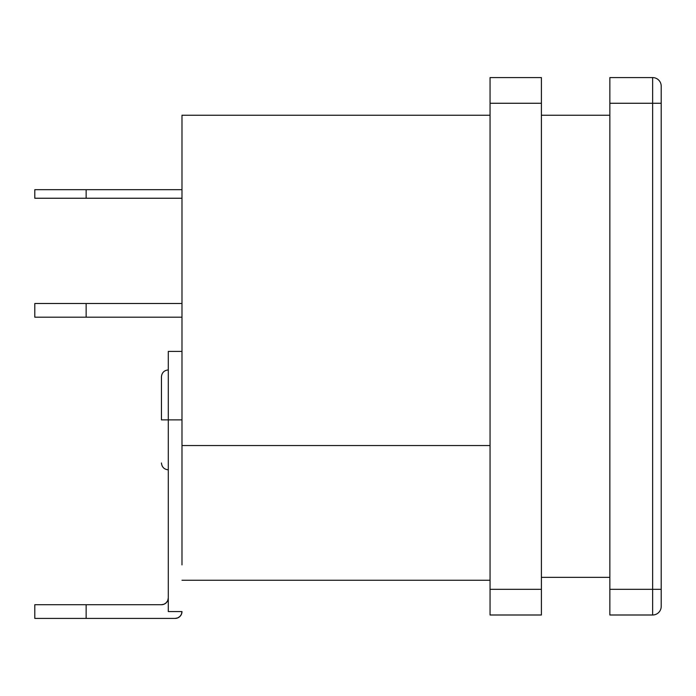 <?xml version="1.0" encoding="UTF-8"?>
<svg xmlns="http://www.w3.org/2000/svg" width="696" height="696" viewBox="0 0 696 696"><rect width="100%" height="100%" fill="white"/><g stroke="black" fill="none" stroke-linecap="round" stroke-linejoin="round"><path stroke-width="1.04" d="M34.8 618.413L34.8 604.72L34.8 618.413L86.147 618.413L34.8 618.413M168.293 419.879L161.446 419.879L161.446 376.771L161.446 419.879L168.293 419.879L168.293 351.419L168.293 419.879L181.987 419.879L168.293 419.879L168.293 611.567L181.987 611.567L168.293 611.567L168.293 419.879M541.401 614.994L490.054 614.994L541.401 614.994L541.401 589.321L490.054 589.321L490.054 614.994L490.054 589.321L541.401 589.321L541.401 103.26L490.054 103.26L490.054 589.321L490.054 103.26L541.401 103.26L541.401 77.587L490.054 77.587L490.054 103.26L490.054 77.587L541.401 77.587L541.401 614.994M181.987 564.917L181.987 115.24L181.987 445.553L490.054 445.553L181.987 445.553L181.987 564.917M490.054 115.24L181.987 115.24L490.054 115.24M86.147 189.686L181.987 189.686L34.8 189.686L86.147 189.686L86.147 198.247L181.987 198.247L86.147 198.247L86.147 189.686M34.8 198.247L86.147 198.247L34.8 198.247L34.8 189.686M86.147 317.193L34.8 317.193L86.147 317.193L86.147 303.5L34.8 303.5L181.987 303.5L86.147 303.5L86.147 317.193L181.987 317.193L86.147 317.193M179.986 616.404L181.465 614.185L181.987 611.567A6.847 6.847 0 0 1 175.14 618.413L86.147 618.413L86.147 604.72L34.8 604.72L161.446 604.72L86.147 604.72L86.147 618.413L175.14 618.413L177.758 617.891L179.986 616.404L177.758 617.891M167.771 600.491L166.292 602.719L167.771 600.491L168.293 597.873A6.847 6.847 0 0 1 161.446 604.72L164.073 604.198L161.446 604.72M164.073 604.198L166.292 602.719M609.853 77.587L609.853 614.994L652.639 614.994A8.561 8.561 0 0 0 661.2 606.433L661.2 86.147A8.561 8.561 0 0 0 652.639 77.587L652.639 614.994L652.639 589.321L661.2 589.321L652.639 589.321L652.639 103.26L661.2 103.26L652.639 103.26L652.639 77.587A8.561 8.561 0 0 1 661.2 86.147L661.2 606.433A8.561 8.561 0 0 1 652.639 614.994L609.853 614.994L609.853 589.321L652.639 589.321L609.853 589.321L609.853 103.26L652.639 103.26L609.853 103.26L609.853 77.587L652.639 77.587L609.853 77.587M609.853 577.341L541.401 577.341L609.853 577.341M609.853 115.24L541.401 115.24L609.853 115.24M168.293 469.835C164.16 469.4 161.881 467.12 161.446 462.988M181.987 580.264L490.054 580.264M34.8 317.193L34.8 303.5M168.293 351.419L181.987 351.419M168.293 369.933C164.16 370.359 161.881 372.647 161.446 376.771"/></g></svg>

